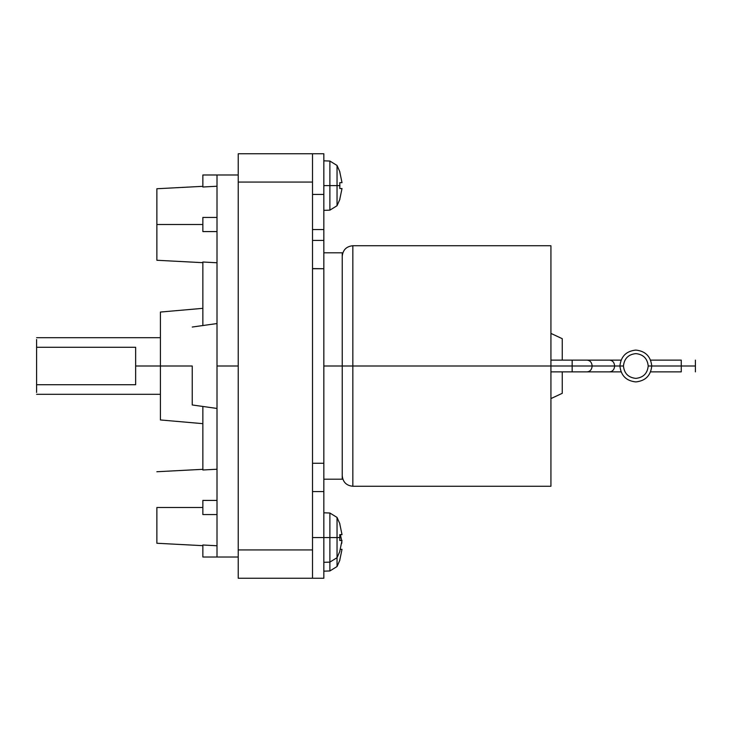 <?xml version="1.0" encoding="UTF-8"?>
<svg xmlns="http://www.w3.org/2000/svg" width="732" height="732" viewBox="0 0 732 732"><rect width="100%" height="100%" fill="white"/><g stroke="black" fill="none" stroke-linecap="round" stroke-linejoin="round"><path stroke-width="1.1" d="M651.755 366C650.739 375.598 645.432 380.905 635.833 381.921C626.235 380.905 620.928 375.598 619.913 366L623.454 366C624.24 358.534 628.367 354.407 635.833 353.62C643.3 354.407 647.427 358.534 648.213 366L651.755 366C650.739 356.402 645.432 351.095 635.833 350.079C626.235 351.095 620.928 356.402 619.913 366L614.633 366C614.313 369.541 612.657 371.499 609.655 371.874C612.657 371.499 614.313 369.541 614.633 366L572.159 366L572.159 371.874L572.159 366L550.931 366L550.931 245.732L550.931 486.268L550.931 366L352.842 366L352.842 245.732L352.842 366L572.159 366L572.159 360.126L572.159 366L592.142 366C591.822 369.541 590.166 371.499 587.156 371.874C590.166 371.499 591.822 369.541 592.142 366L614.633 366C614.313 362.459 612.657 360.501 609.655 360.126C612.657 360.501 614.313 362.459 614.633 366L619.913 366C620.928 375.598 626.235 380.905 635.833 381.921C645.432 380.905 650.739 375.598 651.755 366L695.4 366L695.4 360.126L695.4 366L648.213 366C647.427 358.534 643.3 354.407 635.833 353.62C628.367 354.407 624.24 358.534 623.454 366C624.24 373.466 628.367 377.593 635.833 378.38C643.3 377.593 647.427 373.466 648.213 366C647.427 373.466 643.3 377.593 635.833 378.38C628.367 377.593 624.24 373.466 623.454 366L619.913 366C620.928 356.402 626.235 351.095 635.833 350.079C645.432 351.095 650.739 356.402 651.755 366M681.254 371.874L681.254 360.126L681.254 371.874L650.629 371.874M156.868 507.496L202.856 507.496L156.868 507.496L156.868 543.254L156.868 507.496M217.011 469.23L202.856 469.99L202.856 406.461L202.856 469.99L217.011 469.23M156.868 224.504L202.856 224.504L156.868 224.504L156.868 260.263L156.868 188.746L156.868 224.504M217.011 186.239L202.856 186.999L202.856 174.985L202.856 186.999L217.011 186.239M192.242 366L160.409 366L192.242 366L192.242 404.97L192.242 366M323.837 366L342.228 366L342.228 252.805L342.228 366L352.842 366L352.842 486.268L352.842 366L342.228 366L342.228 479.195L342.228 366L323.837 366L323.837 537.562L337.04 537.562L337.04 517.423L337.04 537.562L339.868 537.562L339.785 534.625L342.009 534.625L339.785 523.902L342.009 534.625L339.785 534.625L339.785 540.5L342.009 540.5L339.785 540.5L339.868 537.562L337.04 537.562L337.04 566.541L337.04 537.562L329.885 537.562L329.885 513.013L329.885 537.562L323.837 537.562L323.837 578.243L323.837 537.562L312.518 537.562L323.837 537.562L323.837 463.274L312.518 463.274L312.518 578.243L323.837 578.243L238.229 578.243L238.229 366L217.011 366L217.011 174.985L202.856 174.985L217.011 174.985L217.011 557.015L217.011 366L238.229 366L238.229 578.243L312.518 578.243L312.518 549.942L238.229 549.942L312.518 549.942L312.518 268.726L323.837 268.726L323.837 366L323.837 240.425L323.837 268.726L312.518 268.58L312.518 463.274L323.837 463.274L323.837 366M323.837 160.83L329.885 161.04L329.885 185.589L337.04 185.589L337.04 165.459L337.04 185.589L339.868 185.589L339.785 182.661L342.009 182.661L339.785 171.929L342.009 182.661L339.785 182.661L339.785 188.527L342.009 188.527L339.785 188.527L339.868 185.589L337.04 185.589L337.04 205.729L337.04 185.589L329.885 185.589L329.885 161.04L337.04 165.459L339.868 171.855M323.837 185.589L329.885 185.589L323.837 185.589M341.679 543.473L341.871 541.982L341.679 543.473M341.679 540.5L340.389 534.625L341.679 540.5M160.409 312.052L160.409 366L135.649 366L160.409 366L160.409 419.948L160.409 312.052L202.856 308.337M36.6 339.529L36.6 347.279L135.649 347.279L135.649 366L135.649 347.279L36.6 347.279L36.6 384.721L135.649 384.721L135.649 366L135.649 384.721L36.6 384.721L36.6 392.471L36.6 339.529M562.258 360.126L562.258 338.687L562.258 360.126M562.258 371.874L562.258 393.313L562.258 371.874M342.009 549.339L339.785 560.072L342.009 549.339L340.389 549.339M339.868 560.145L337.04 566.541L329.885 570.96L329.885 562.112L329.885 570.96L323.837 571.17M342.009 540.5L339.785 551.223L342.009 540.5L339.785 540.5M339.868 551.306L337.04 557.702L329.885 562.112L329.885 537.562L329.885 562.112L323.837 562.322M342.009 188.527L339.785 199.26L342.009 188.527L339.785 188.527M339.868 199.333L337.04 205.729L329.885 210.148L329.885 185.589L329.885 210.148L323.837 210.359M323.837 153.757L323.837 240.425L312.518 240.425L323.837 240.425L323.837 194.438L312.518 194.438L323.837 194.438L323.837 153.757L312.518 153.757L312.518 463.42L312.518 182.058L238.229 182.058L238.229 366L238.229 182.058L312.518 182.058L312.518 153.757L238.229 153.757L238.229 182.058L238.229 153.757L323.837 153.757M312.518 229.555L323.837 229.555L312.518 229.555M312.518 491.575L323.837 491.575L312.518 491.575M217.011 231.577L202.856 231.577L202.856 217.431L217.011 217.431L202.856 217.431L202.856 231.577L217.011 231.577M202.856 262.01L217.011 262.77L202.856 262.01L202.856 325.539L202.856 262.01M217.011 514.569L202.856 514.569L202.856 500.423L217.011 500.423L202.856 500.423L202.856 514.569L217.011 514.569M202.856 545.001L217.011 545.761L202.856 545.001L202.856 557.015L202.856 545.001M202.856 557.015L238.229 557.015L202.856 557.015M238.229 174.985L217.011 174.985L238.229 174.985M550.931 360.126L587.156 360.126C590.166 360.501 591.822 362.459 592.142 366C591.822 362.459 590.166 360.501 587.156 360.126L621.038 360.126M695.4 371.874L695.4 366L695.4 371.874M621.038 371.874L550.931 371.874M202.856 469.322L156.868 471.737M202.856 186.331L156.868 188.746M217.011 323.553L192.242 327.03M323.837 252.805L342.228 252.805M329.885 161.04L337.04 165.459M323.837 512.803L329.885 513.013L337.04 517.423L339.868 523.819M160.409 337.699L36.6 337.699M550.931 245.732L352.842 245.732C346.41 246.373 342.869 249.914 342.228 256.337M562.258 338.687L550.931 333.408M550.931 398.592L562.258 393.313M342.228 475.663C342.869 482.086 346.41 485.627 352.842 486.268L550.931 486.268M36.6 394.301L160.409 394.301M160.409 419.948L202.856 423.663M337.04 205.729L329.885 210.148M342.228 479.195L323.837 479.195M192.242 404.97L217.011 408.447M156.868 260.263L202.856 262.678L156.868 260.263M156.868 543.254L202.856 545.669L156.868 543.254M650.629 360.126L681.254 360.126"/></g></svg>
